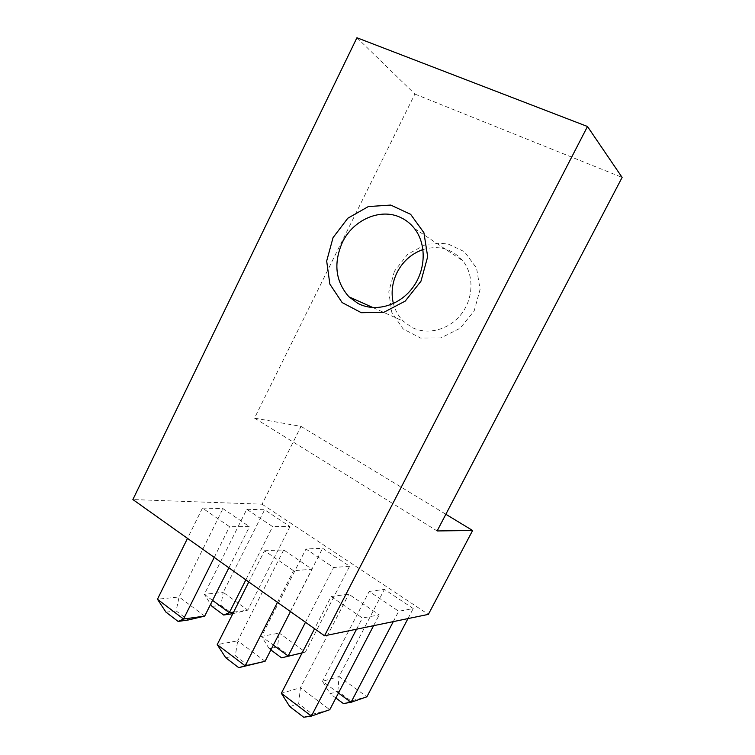 <?xml version="1.0" encoding="UTF-8"?>
<svg xmlns="http://www.w3.org/2000/svg" width="755" height="755" viewBox="0 0 755 755"><rect width="100%" height="100%" fill="white"/><g stroke="black" fill="none" stroke-linecap="round" stroke-linejoin="round"><path stroke-width="0.57" stroke-dasharray="3.77 2.83" d="M331.124 596.544L348.763 594.176L379.218 614.881L362.362 618.024L331.124 596.544L314.571 628.717M369.195 591.429L384.418 589.381L413.24 608.549L398.725 611.257L369.195 591.429L322.545 681.321L338.457 693.033M349.612 566.241L333.578 567.524L305.973 548.998L322.611 548.29L349.612 566.241L305.407 652.075L279.303 633.096L322.611 548.29M356.936 37.75L414.873 94.054L254.511 418.128L301.028 426.396L262.07 504.189L132.88 499.555M262.07 504.189L428.359 614.391M246.791 509.276L264.637 509.748L289.977 526.594L272.64 526.631L246.791 509.276L204.322 594.317L212.57 600.385M264.514 550.754L283.701 549.942L312.089 569.242L293.553 570.714L264.514 550.754L248.791 581.954M202.463 508.087L222.952 508.634L249.471 526.669L229.539 526.707L202.463 508.087L187.504 538.381M414.873 94.054L622.12 177.425M394.431 271.215L388.778 291.892L391.817 312.4L403.066 328.869L420.526 338.032L440.892 337.9L460.106 328.265L474.178 310.909L480.076 289.382L476.584 268.185L464.504 251.726L446.479 243.242L426.226 244.224L407.719 254.237L394.431 271.215M254.511 418.128L437.126 530.944M301.028 426.396L445.856 514.268M422.998 249.556C438.863 244.96 452.122 248.697 462.796 260.777C474.234 274.952 473.602 298.423 461.22 314.193C448.932 330.058 427.264 335.503 411.654 327.236L403.406 321.243C398.527 316.392 395.186 310.503 393.393 303.567M305.482 622.262L333.578 567.524M302.17 652.82L305.407 652.075L302.123 652.896M270.885 649.932L269.186 648.677L277.51 646.931L279.303 633.096L261.504 636.399L305.973 548.998M269.186 648.677L261.504 636.399L273.338 645.11M277.51 646.931L289.788 655.963M233.597 612.116L247.744 610.153L223.225 592.335L264.637 509.748M212.051 606.416L220.904 605.312L223.225 592.335L204.322 594.317L210.645 604.217M232.804 613.692L247.744 610.153L289.977 526.594M245.847 579.859L272.64 526.631M220.904 605.312L232.427 613.777M335.871 697.998L330.152 693.76L337.863 691.306L350.962 700.942L366.892 696.78L339.042 676.537L384.418 589.381M337.863 691.306L339.042 676.537L322.545 681.321L330.152 693.76M407.964 618.59L413.24 608.549M393.289 621.62L398.725 611.257M350.962 700.942L343.383 703.556M265.08 661.295L237.712 640.816L283.701 549.942M225.717 657.747L235.305 655.746L237.712 640.816L217.223 644.61M290.467 611.578L312.089 569.242M277.472 602.348L293.553 570.714M235.305 655.746L248.168 665.485M289.769 706.605L298.687 703.764L312.495 714.221L329.765 709.7L300.424 687.748L348.763 594.176M298.687 703.764L300.424 687.748L281.341 693.288M373.593 625.678L379.218 614.881M356.549 629.198L362.362 618.024M312.495 714.221L303.718 717.25M204.69 616.108L179.105 596.96L222.952 508.634M165.977 612.173L176.123 610.908L179.105 596.96L157.446 599.234M228.878 567.798L249.471 526.669M214.241 557.398L229.539 526.707M176.123 610.908L188.146 620.015M372.942 307.568L403.406 321.243M414.344 228.387L462.796 260.777"/><path stroke-width="1.13" d="M428.359 614.391L324.527 635.795L587.484 126.5L622.12 177.425L437.126 530.944L472.611 530.501L428.359 614.391M587.484 126.5L356.936 37.75L132.88 499.555L324.527 635.795M333.059 237.608L347.829 218.223L368.327 206.568L390.722 205.067L410.635 214.316L423.923 232.748L427.679 256.709L420.969 281.219L405.227 301.103L383.851 312.296L361.324 312.702L342.128 302.566L329.859 284.125L326.679 261.032L333.059 237.608M445.856 514.268L472.611 530.501M357.898 303.397C374.895 312.447 398.687 306.115 412.296 288.193C425.999 270.365 426.83 244.063 414.344 228.387C410.607 223.688 406.105 220.082 400.82 217.591C380.567 207.616 353.066 219.752 342.374 242.412C333.295 263.306 335.475 281.436 348.923 296.8L357.898 303.397M393.393 303.567C390.882 293.025 392.119 282.644 397.102 272.413C402.953 261.221 411.588 253.605 422.998 249.556M273.338 645.11L288.165 656.019L305.482 622.262M302.123 652.896L281.577 657.841L302.17 652.82M281.577 657.841L270.885 649.932M212.57 600.385L229.312 612.701L245.847 579.859M232.804 613.692L223.678 615.014L229.312 612.701L233.597 612.116M223.678 615.014L212.051 606.416L210.645 604.217M338.457 693.033L351.037 702.301L366.892 696.78L407.964 618.59M335.871 697.998L343.383 703.556L351.037 702.301L393.289 621.62M217.223 644.61L245.186 665.834L265.08 661.295L238.712 667.656L225.717 657.747L217.223 644.61L248.791 581.954M265.08 661.295L290.467 611.578M238.712 667.656L245.186 665.834L277.472 602.348M281.341 693.288L311.381 716.089L303.718 717.25L289.769 706.605L281.341 693.288L314.571 628.717M356.549 629.198L311.381 716.089L329.765 709.7L373.593 625.678M157.446 599.234L183.531 619.034L204.69 616.108L188.146 620.015L178.105 621.431L165.977 612.173L157.446 599.234L187.504 538.381M204.69 616.108L228.878 567.798M178.105 621.431L183.531 619.034L214.241 557.398M348.923 296.8L372.942 307.568"/></g></svg>
